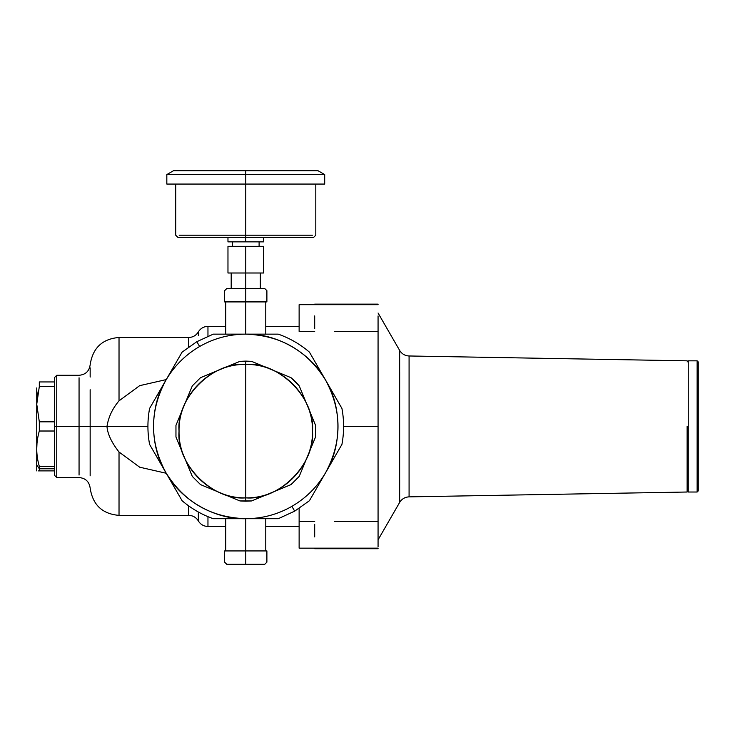 <?xml version="1.0" encoding="UTF-8"?>
<svg xmlns="http://www.w3.org/2000/svg" width="735" height="735" viewBox="0 0 735 735"><rect width="100%" height="100%" fill="white"/><g stroke="black" fill="none" stroke-linecap="round" stroke-linejoin="round"><path stroke-width="1.1" d="M299.127 548.163L378.066 548.163L378.066 548.714L314.69 548.714L314.69 548.163M334.701 521.482L378.066 521.482L378.066 546.904L378.066 521.482L334.701 521.482M299.127 524.294L299.127 521.482L314.69 521.482L299.127 521.482L299.127 508.427L299.127 548.126L299.127 524.294M378.066 426.419L378.066 521.482L378.066 426.419L343.594 426.419L378.066 426.419L378.066 331.366L378.066 426.419M334.701 331.366L378.066 331.366L334.701 331.366M299.127 331.366L314.69 331.366L299.127 331.366L299.127 304.722L299.127 331.366M378.066 315.921L378.066 331.366L378.066 315.921M314.69 304.685L314.69 304.134L378.066 304.134L378.066 304.685L299.127 304.685M314.69 315.921L314.69 328.554M314.69 524.294L314.69 536.917M166.827 184.062L166.827 174.572L166.827 184.062L324.695 184.062L324.695 174.572L318.025 170.722L245.766 170.722L245.766 237.423L181.26 237.423C176.841 237.423 176.841 237.423 181.26 237.423L310.262 237.423C314.681 237.423 314.681 237.423 310.262 237.423L245.766 237.423L245.766 235.2L179.147 235.2L312.375 235.2L179.147 235.2L312.375 235.2L245.766 235.2L245.766 184.062L166.827 184.062L324.695 184.062L245.766 184.062L245.766 174.572L166.827 174.572L324.695 174.572L245.766 174.572L245.766 170.722L173.497 170.722L166.827 174.572L173.497 170.722M181.26 237.423L245.766 237.423L177.944 237.423L175.72 235.2L175.72 184.062L175.72 235.2M245.766 170.722L173.497 170.722L245.766 170.722M245.766 174.572L166.827 174.572L245.766 174.572M227.969 241.87L227.969 237.423L227.969 241.87L245.766 241.87L245.766 237.423C222.815 237.423 222.815 237.423 245.766 237.423L310.262 237.423C314.681 237.423 314.681 237.423 310.262 237.423L245.766 237.423L245.766 241.87L263.553 241.87L263.553 237.423L310.262 237.423L263.553 237.423M245.766 246.317L227.969 246.317L227.969 272.997L245.766 272.997C222.815 272.997 222.815 272.997 245.766 272.997L245.766 246.317C222.815 246.317 222.815 246.317 245.766 246.317L245.766 272.997C268.707 272.997 268.707 272.997 245.766 272.997L263.553 272.997L263.553 246.317L245.766 246.317C268.707 246.317 268.707 246.317 245.766 246.317M245.766 241.87C222.815 241.87 222.815 241.87 245.766 241.87C268.707 241.87 268.707 241.87 245.766 241.87M245.766 237.423C268.707 237.423 268.707 237.423 245.766 237.423L313.579 237.423L285.621 237.423L313.579 237.423L315.802 235.2L315.802 184.062M245.766 272.997L245.766 288.561L245.766 272.997M90.157 462.655C90.157 496.125 90.157 496.125 90.157 462.655C90.157 496.125 90.157 496.125 90.157 462.655L90.157 390.193C90.157 356.714 90.157 356.714 90.157 390.193L90.157 426.419L106.979 426.419C107.567 434.008 111.582 442.534 119.024 452.007L139.65 467.184L166.257 473.267L139.65 467.184L119.024 452.007C111.582 442.534 107.567 434.008 106.979 426.419C108.477 417.057 112.492 408.531 119.024 400.841L139.65 385.664L166.257 379.582L139.65 385.664L119.024 400.841C112.492 408.531 108.477 417.057 106.979 426.419L147.928 426.419L90.157 426.419L90.157 390.193L90.157 426.419L79.058 426.419L79.058 377.781L79.058 426.419L90.157 426.419L90.157 462.554M79.058 426.419L79.058 475.058L79.058 377.781L79.058 426.419L56.76 426.419L56.76 375.282L56.76 426.419L79.058 426.419L79.058 475.058L79.058 426.419M90.157 475.821L90.157 463.28M39.313 470.896L39.313 466.312C35.896 454.735 35.896 442.966 39.313 431.013L54.537 431.013L54.537 466.312L39.313 466.312L39.313 468.783L54.537 468.783L54.537 470.896L39.313 470.896C35.914 470.896 35.914 470.896 39.313 470.896L54.537 470.896C54.537 476.813 54.537 476.813 54.537 470.896L54.537 426.419L56.76 426.419L56.76 477.566L56.76 375.282L56.76 426.419L54.537 426.419L54.537 381.952C54.537 376.035 54.537 376.035 54.537 381.952L39.313 381.952C35.896 381.952 35.896 381.952 39.313 381.952C35.914 381.961 35.914 381.961 39.313 381.952C35.914 381.961 35.914 381.961 39.313 381.952L39.313 386.536L54.537 386.536L54.537 421.835L39.313 421.835L36.75 404.186L39.313 386.536L36.75 404.186L36.75 387.915L36.75 464.933L39.313 468.783L39.313 470.896L38.339 470.896M245.766 550.938L245.766 518.699L245.766 550.938L224.634 550.938L224.634 562.165L226.748 564.278L245.766 564.278C270.287 564.278 270.287 564.278 245.766 564.278L245.766 562.165C273.016 562.165 273.016 562.165 245.766 562.165C218.516 562.165 218.516 562.165 245.766 562.165L245.766 564.278C221.235 564.278 221.235 564.278 245.766 564.278L264.775 564.278L266.888 562.165L266.888 550.938L245.766 550.938C273.016 550.938 273.016 550.938 245.766 550.938L245.766 562.165C273.016 562.165 273.016 562.165 245.766 562.165L245.766 550.938C218.516 550.938 218.516 550.938 245.766 550.938M325.678 472.559C317.373 486.781 306.118 498.036 291.896 506.341C277.6 514.5 262.22 518.616 245.766 518.699L213.251 518.699L245.766 518.699C214.703 519.608 180.589 499.919 165.844 472.559L182.105 500.719L165.844 472.559C149.527 446.117 149.527 406.731 165.844 380.289L182.105 352.129L165.844 380.289C174.149 366.067 185.404 354.812 199.626 346.507C213.922 338.348 229.302 334.232 245.766 334.149L213.251 334.149L245.766 334.149C276.819 333.24 310.933 352.929 325.678 380.289L309.426 352.129L325.678 380.289C341.995 406.731 341.995 446.117 325.678 472.559L309.426 500.719L325.678 472.559L309.426 500.719L294.68 511.156L291.896 506.341C306.118 498.045 317.382 486.781 325.678 472.559C342.106 441.799 342.106 411.04 325.678 380.289C307.248 350.678 280.614 335.298 245.766 334.149C229.302 334.223 213.922 338.339 199.626 346.507L196.842 341.692L199.635 346.497C185.404 354.803 174.149 366.067 165.844 380.289C149.416 411.04 149.416 441.799 165.844 472.559C184.274 502.17 210.908 517.55 245.766 518.699C262.23 518.625 277.6 514.5 291.896 506.341L294.68 511.156L278.271 518.699L213.251 518.699C201.757 514.629 191.376 508.638 182.105 500.719L149.591 444.409C147.368 432.419 147.368 420.429 149.591 408.44L182.105 352.129L196.842 341.692L213.251 334.149L278.271 334.149C289.765 338.219 300.146 344.21 309.426 352.129L341.931 408.44C344.155 420.429 344.155 432.419 341.931 444.409L325.678 472.559L341.931 444.409C344.155 432.419 344.155 420.429 341.931 408.44L309.426 352.129C300.146 344.21 289.765 338.219 278.271 334.149L245.766 334.149L245.766 301.91L245.766 334.149L213.251 334.149L196.842 341.692L182.105 352.129L149.591 408.44C147.368 420.429 147.368 432.419 149.591 444.409L182.105 500.719C191.376 508.638 201.757 514.629 213.251 518.699L278.271 518.699L294.68 511.156L309.426 500.719L325.66 472.587M198.312 335.344L198.331 331.926C196.116 335.491 192.901 337.347 188.702 337.484L188.702 346.948L188.702 337.484L119.024 337.484L119.024 400.841L119.024 337.484C102.33 338.863 92.711 347.958 90.157 364.79C89.22 371.212 85.526 374.712 79.058 375.282L56.76 375.282L54.537 377.505L54.537 386.536L39.313 386.536L39.313 381.952L54.537 381.952M90.157 390.193C90.157 356.714 90.157 356.714 90.157 390.193L90.157 389.715M90.157 367.84L90.157 377.064M119.024 452.007L119.024 515.364L119.024 452.007M90.157 463.234L90.157 475.784M56.76 426.419L56.76 477.566L56.76 426.419M198.331 331.926C200.554 328.352 203.76 326.505 207.959 326.368L207.959 336.189L207.959 326.368L225.746 326.368M54.537 470.896L54.537 475.343L56.76 477.566L79.058 477.566C85.526 478.136 89.22 481.636 90.157 488.058C92.711 504.881 102.33 513.986 119.024 515.364L188.702 515.364L188.702 505.9L188.702 515.364C192.901 515.501 196.116 517.357 198.331 520.922L198.331 511.992L198.331 520.922C200.554 524.487 203.76 526.343 207.959 526.48L207.959 516.659L207.959 526.48L225.746 526.48M315.563 425.354L299.219 385.884L315.563 425.354L315.563 436.939L299.219 476.399L315.563 436.939L315.563 425.354M291.023 377.689L251.563 361.344L291.023 377.689L299.219 385.884L291.023 377.689A70.045 70.045 0 0 1 299.219 385.884M239.968 361.344L200.508 377.689L239.968 361.344L245.766 361.106L245.766 497.852C212.755 500.838 176.069 464.152 179.055 431.142C176.069 398.14 212.755 361.455 245.766 364.441C278.767 361.455 315.453 398.14 312.467 431.142C315.453 464.152 278.767 500.838 245.766 497.852L245.766 364.441C210.118 363.522 178.136 395.503 179.055 431.142C178.136 466.789 210.118 498.771 245.766 497.852C210.118 498.771 178.136 466.789 179.055 431.142C178.136 395.503 210.118 363.522 245.766 364.441C281.404 363.522 313.386 395.503 312.467 431.142C313.386 466.789 281.404 498.771 245.766 497.852C281.404 498.771 313.386 466.789 312.467 431.142C313.386 395.503 281.404 363.522 245.766 364.441L245.766 361.106L251.563 361.344L239.968 361.344M192.304 385.884L175.959 425.354L192.304 385.884L200.508 377.689L192.304 385.884M175.959 436.939L192.304 476.399L175.959 436.939L175.959 425.354L175.959 436.939M200.508 484.604L239.968 500.948L200.508 484.604L192.304 476.399L200.508 484.604M251.563 500.948L291.023 484.604L251.563 500.948L239.968 500.948L245.766 501.187L245.766 497.852L245.766 501.187L251.563 500.948M299.219 476.399L291.023 484.604L299.219 476.399M36.75 448.57L36.75 387.915L36.75 464.933L36.75 404.186L39.313 421.835L39.313 431.013L39.313 421.835L54.537 421.835L54.537 431.013L39.313 431.013M36.759 403.12L38.045 391.764M36.75 470.896L36.75 387.915L36.75 464.933L39.313 468.783L54.537 468.783L54.537 466.312L39.313 466.312M36.989 443.425L36.75 448.809M687.133 426.419L687.133 492.018L687.133 426.419M399.647 359.755L399.656 350.42L378.066 313.027L399.656 350.42L399.656 502.428C401.825 498.927 404.967 497.071 409.083 496.869L409.083 355.979L687.133 360.83L409.083 355.979L409.083 496.869L409.083 355.979L409.083 496.869L687.133 492.018L409.083 496.869C404.967 497.071 401.825 498.927 399.656 502.428L399.656 350.42C401.825 353.921 404.967 355.777 409.083 355.979C404.967 355.777 401.825 353.921 399.656 350.42L399.638 358.064M399.675 372.379L399.656 388.512M399.656 406.859L399.656 464.832M399.656 445.989L399.656 464.336M399.675 480.469L399.656 491.09M399.656 502.428L378.066 539.821L399.656 502.428M399.629 502.418L399.638 494.802M399.647 492.349L399.656 470.097M399.656 412.647L399.647 360.472M224.634 290.674L224.634 301.91L245.766 301.91L245.766 290.674C218.516 290.674 218.516 290.674 245.766 290.674C273.016 290.674 273.016 290.674 245.766 290.674L245.766 288.561C221.235 288.561 221.235 288.561 245.766 288.561L245.766 290.674C218.516 290.674 218.516 290.674 245.766 290.674L245.766 301.91L266.888 301.91L266.888 290.674L264.775 288.561L245.766 288.561C270.287 288.561 270.287 288.561 245.766 288.561L226.748 288.561L224.634 290.674L226.748 288.561M245.766 301.91C218.516 301.91 218.516 301.91 245.766 301.91C273.016 301.91 273.016 301.91 245.766 301.91M245.766 290.674C273.016 290.674 273.016 290.674 245.766 290.674M245.766 562.165C218.516 562.165 218.516 562.165 245.766 562.165M688.245 360.83L688.245 492.018L687.133 490.906L688.245 492.018L688.245 360.83L687.133 361.942L688.245 360.83L697.138 360.83L698.25 361.942L698.25 490.906L697.138 492.018L697.138 360.83L697.138 492.018L698.25 490.906L698.25 361.942L697.138 360.83L688.245 360.83M697.138 492.018L688.245 492.018L697.138 492.018M310.262 237.423C314.681 237.423 314.681 237.423 310.262 237.423L313.579 237.423M232.416 241.87L232.416 246.317L232.416 241.87M259.106 246.317L259.106 241.87M231.194 288.561L231.194 272.997L231.194 288.561M260.328 288.561L260.328 272.997M265.776 518.689L265.776 550.938M265.776 334.159L265.776 301.91M225.746 518.689L225.746 550.938M225.746 334.159L225.746 301.91M265.776 326.368L299.127 326.368M265.776 526.48L299.127 526.48M266.888 562.165L264.775 564.278M205.901 237.423L177.944 237.423"/></g></svg>
